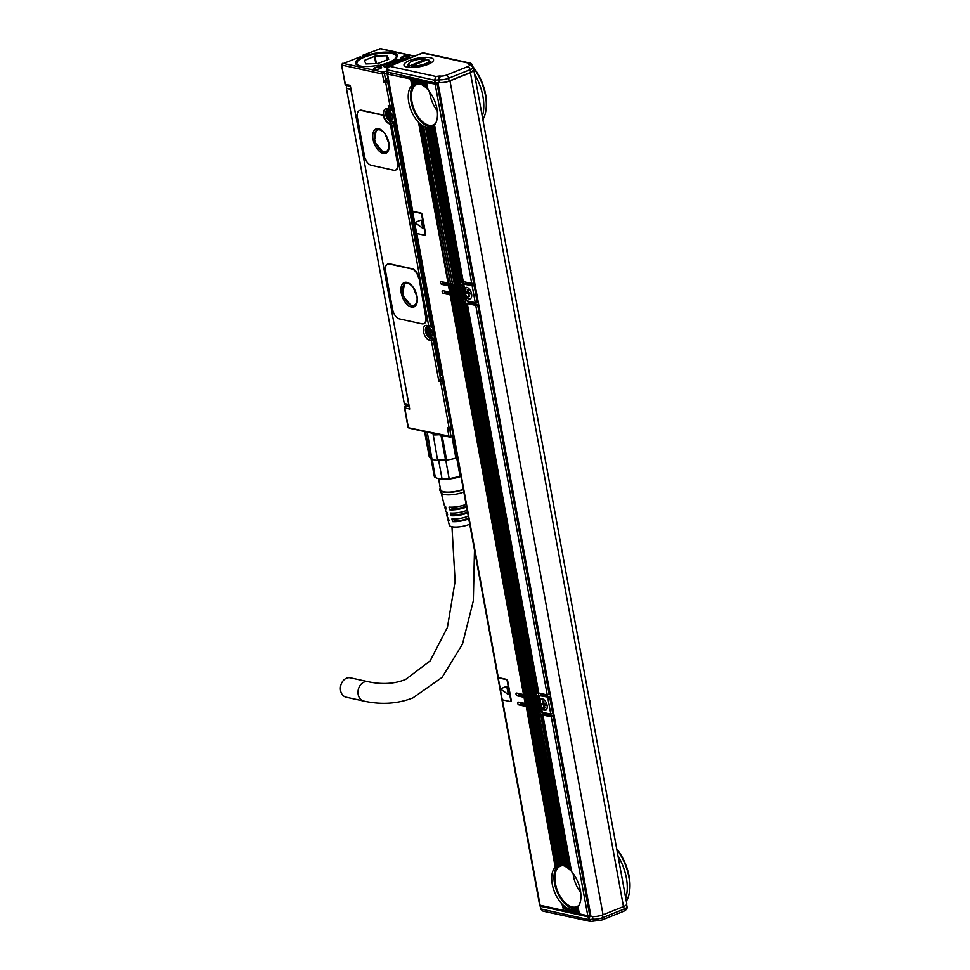 <?xml version="1.0" encoding="UTF-8"?>
<svg xmlns="http://www.w3.org/2000/svg" width="970" height="970" viewBox="0 0 970 970"><rect width="100%" height="100%" fill="white"/><g stroke="black" fill="none" stroke-linecap="round" stroke-linejoin="round"><path stroke-width="1.45" d="M435.991 82.947L439.374 82.511L438.876 79.77L435.481 80.207L435.991 82.947L435.033 82.947L387.321 72.01M590.536 914.916L587.784 915.716L551.275 716.842L553.239 716.587L589.748 915.462M561.957 903.943L563.643 910.236L561.957 903.943A23.316 12.695 68.2 0 1 555.228 867.289L526.213 706.293L538.071 708.876L567.086 867.556A23.316 12.695 68.2 0 1 568.456 868.599L540.46 713.108L569.257 869.278A23.316 12.695 68.2 0 1 570.699 870.684L542.097 714.817L542.873 714.805L571.548 871.606A23.316 12.695 68.2 0 1 577.987 906.72L579.296 913.849L587.784 915.716M578.108 906.817L579.26 913.619M579.114 913.631L577.429 907.338A23.316 12.695 68.2 0 1 576.398 908.199L577.368 913.425L578.593 913.691M576.507 908.211L577.32 913.194M577.186 913.206L575.804 908.575A23.316 12.695 68.2 0 1 574.98 908.963A23.316 12.695 68.2 0 1 574.713 909.072L574.07 909.254A23.316 12.695 68.2 0 1 572.918 909.448L572.251 909.472A23.316 12.695 68.2 0 1 571.051 909.375L570.36 909.254A23.316 12.695 68.2 0 1 569.111 908.902L569.632 911.727L570.857 911.994L570.36 909.254M574.713 909.072L575.428 913L576.665 913.267M574.798 909.023L575.392 912.77M575.246 912.782L574.07 909.254M572.918 909.448L573.5 912.576L574.725 912.843M573.003 909.339L573.452 912.346M573.318 912.358L572.251 909.472M571.051 909.375L571.56 912.152L572.797 912.418M571.124 909.229L571.524 911.921M569.451 911.509L568.384 908.623L569.584 911.497M568.384 908.623A23.316 12.695 68.2 0 1 567.086 907.993L567.692 911.303L568.929 911.57M567.511 911.085L566.334 907.556L567.656 911.072M566.334 907.556A23.316 12.695 68.2 0 1 564.989 906.647L565.765 910.878L566.989 911.145M565.583 910.66L564.2 906.028L565.716 910.648M564.2 906.028A23.316 12.695 68.2 0 1 562.782 904.768L563.825 910.454L565.061 910.721M502.278 699.212L540.096 905.24L563.121 910.296M540.096 905.24A2.328 0.679 169.6 0 1 539.611 904.937L387.078 73.805A2.328 0.679 -10.4 0 0 387.551 74.108L411.11 79.103L412.226 85.239L411.11 79.103M390.486 73.162L393.141 73.744M387.078 73.805A2.328 0.679 -10.4 0 1 387.964 73.077L388.728 72.774M411.292 79.322L413.038 79.528L413.875 84.063L413.038 79.528M413.22 79.746L414.966 79.952L415.839 83.396M415.16 80.171L416.385 80.449L416.93 83.396A23.316 12.695 68.2 0 0 415.766 83.481L414.966 79.952M419.598 83.614L418.822 83.614A23.316 12.695 68.2 0 0 417.609 83.432L417.161 80.413L416.385 80.449M417.088 80.595L418.834 80.801L419.343 83.553M421.586 84.354L420.798 84.245A23.316 12.695 68.2 0 0 419.525 83.796L418.834 80.801M419.028 81.019L420.774 81.225L421.32 84.232M423.66 85.518L422.847 85.311A23.316 12.695 68.2 0 0 421.526 84.584L420.774 81.225M420.956 81.444L422.702 81.65L423.381 85.348M425.818 87.179L424.981 86.839A23.316 12.695 68.2 0 0 423.611 85.809L422.702 81.65M422.884 81.88L424.642 82.074L425.539 86.936M428.085 89.434L427.224 88.925A23.316 12.695 68.2 0 0 425.781 87.53L424.642 82.074M424.824 82.304L426.57 82.499L427.782 89.107M463.126 284.161L463.114 284.101A4.377 2.376 -111.8 0 1 463.26 281.579L434.512 124.972A23.316 12.695 68.2 0 0 428.061 89.858L426.57 82.499M426.751 82.729L437.203 84.329L473.7 283.204L471.735 283.458L435.239 84.584M437.991 83.784L437.203 84.329L437.991 83.784L403.496 76.012M540.86 908.623L540.144 906.162L541.236 905.483M540.144 906.162L588.075 916.82L591.785 916.468A8.742 2.546 -10.4 0 1 590.96 916.323L588.038 915.68M442.817 281.967A1.455 0.788 -111.8 0 0 443.933 283.446L463.017 287.629M466.74 300.567L466.073 300.615A1.455 0.788 68.2 0 1 465.127 299.112L464.691 296.784A1.455 0.788 68.2 0 0 463.939 295.401L462.738 288.866A1.455 0.788 68.2 0 0 463.029 287.726L462.605 285.398A1.455 0.788 68.2 0 1 462.945 284.234A1.455 0.788 68.2 0 1 463.066 284.21L465.503 283.313A1.455 0.788 -111.8 0 0 465.212 283.325A1.455 0.788 -111.8 0 0 464.994 283.519M465.503 283.313L474.997 285.398L474.209 285.944L463.454 284.125M444.478 291.024A1.455 0.788 -111.8 0 0 445.594 292.491L464.678 296.687M466.885 300.809A4.377 2.376 -111.8 0 0 469.031 302.507L478.695 304.713L475.761 305.404L467.285 303.537L469.031 302.507M538.774 693.029A4.377 2.376 -111.8 0 0 538.629 695.551L538.641 695.611M518.332 693.417A1.455 0.788 -111.8 0 0 519.447 694.884L538.532 699.079M542.266 712.065A4.377 2.376 -111.8 0 1 542.23 712.016L541.587 712.065A1.455 0.788 68.2 0 1 540.642 710.561L540.205 708.233A1.455 0.788 68.2 0 0 539.453 706.851L538.253 700.316A1.455 0.788 68.2 0 0 538.544 699.176L538.12 696.848A1.455 0.788 68.2 0 1 538.459 695.684A1.455 0.788 68.2 0 1 538.58 695.66L541.017 694.762A1.455 0.788 -111.8 0 0 540.726 694.775A1.455 0.788 -111.8 0 0 540.508 694.969M541.017 694.762L550.511 696.848L549.723 697.394L538.968 695.575M519.993 702.474A1.455 0.788 -111.8 0 0 521.108 703.941L540.193 708.136M542.4 712.259A4.377 2.376 -111.8 0 0 544.546 713.956L554.04 716.042L553.239 716.587M438.743 82.596A8.742 2.546 169.6 0 0 449.995 80.886L603.049 914.759A8.742 2.546 169.6 0 1 591.785 916.468M482.805 119.274L510.171 268.411M510.487 270.133L513.7 287.605M514.015 289.339L585.686 679.861M586.001 681.583L589.214 699.055M589.53 700.789L616.908 849.926M542.8 714.987L551.275 716.842M538.253 700.316L538.726 706.584L537.501 706.318L536.41 699.831L537.319 706.099L535.561 705.893L534.47 699.394L535.379 705.675L533.633 705.469L532.542 698.97L533.451 705.251L531.693 705.044L530.602 698.545L531.511 704.814L529.765 704.62L528.674 698.121L529.584 704.39L527.825 704.196L526.734 697.697L527.644 703.965L525.898 703.771L524.806 697.272L525.716 703.541L518.332 702.11A1.455 0.788 68.2 0 0 518.041 702.122A1.455 0.788 68.2 0 0 517.701 703.286A1.455 0.788 68.2 0 0 518.841 704.851L525.692 706.354M525.194 703.614L524.03 697.309L517.18 695.793A1.455 0.788 68.2 0 1 516.04 694.229A1.455 0.788 68.2 0 1 516.38 693.077A1.455 0.788 68.2 0 1 516.67 693.053L523.533 694.556L450.177 294.904L443.326 293.401A1.455 0.788 68.2 0 1 442.187 291.837A1.455 0.788 68.2 0 1 442.526 290.673A1.455 0.788 68.2 0 1 442.817 290.66L449.68 292.164L448.516 285.859L441.665 284.343A1.455 0.788 68.2 0 1 440.525 282.779A1.455 0.788 68.2 0 1 440.865 281.627A1.455 0.788 68.2 0 1 441.156 281.603L448.019 283.107L418.482 122.184A23.316 12.695 68.2 0 1 411.753 85.53L410.589 79.176M499.053 678.018A1.455 0.788 68.2 0 1 499.247 677.86A1.455 0.788 68.2 0 1 499.538 677.836L499.089 678.018A1.455 0.788 -111.8 0 0 498.798 678.042A1.455 0.788 -111.8 0 0 498.459 679.194L501.987 698.4A1.455 0.788 -111.8 0 0 503.115 699.964L510.147 701.504A1.455 0.788 -111.8 0 0 510.438 701.492A1.455 0.788 -111.8 0 0 510.778 700.328L507.249 681.134A1.455 0.788 -111.8 0 0 506.122 679.57L499.089 678.018M510.632 701.334A1.455 0.788 68.2 0 0 510.887 701.31A1.455 0.788 68.2 0 0 511.226 700.146L507.698 680.952A1.455 0.788 68.2 0 0 506.57 679.388L499.538 677.836M413.462 211.702A1.455 0.788 68.2 0 1 413.669 211.545A1.455 0.788 68.2 0 1 413.96 211.533L413.499 211.715A1.455 0.788 -111.8 0 0 413.208 211.727A1.455 0.788 -111.8 0 0 412.88 212.891L416.397 232.097A1.455 0.788 -111.8 0 0 417.524 233.661L424.557 235.201A1.455 0.788 -111.8 0 0 424.848 235.177A1.455 0.788 -111.8 0 0 425.187 234.025L421.659 214.819A1.455 0.788 -111.8 0 0 420.531 213.254L413.499 211.715M425.054 235.031A1.455 0.788 68.2 0 0 425.309 235.007A1.455 0.788 68.2 0 0 425.648 233.843L422.12 214.637A1.455 0.788 68.2 0 0 420.992 213.073L413.96 211.533M411.753 85.53L412.432 85.045M412.335 85.008A23.316 12.695 68.2 0 1 413.378 84.293L412.517 79.601M413.378 84.293L414.093 83.953M413.996 83.99A23.316 12.695 68.2 0 1 414.19 83.905A23.316 12.695 68.2 0 1 415.111 83.614L414.457 80.025M416.93 83.396L417.682 83.299M418.822 83.614L418.325 80.874M420.798 84.245L420.252 81.298M422.847 85.311L422.18 81.722M424.981 86.839L424.12 82.147M427.224 88.925L426.048 82.571M463.26 281.591L471.735 283.458M474.488 282.658L473.7 283.204M463.211 281.361L462.557 281.445L433.954 125.579A23.316 12.695 68.2 0 1 432.923 126.439L461.441 281.797A4.377 2.376 68.2 0 1 461.865 281.53A4.377 2.376 68.2 0 1 462.557 281.445M462.593 285.338L461.029 285.968L460.847 285.01A4.377 2.376 68.2 0 1 460.92 282.658L461.441 281.797M433.02 126.452L461.562 281.906M432.814 126.585L432.317 126.827A23.316 12.695 68.2 0 1 431.504 127.215A23.316 12.695 68.2 0 1 431.226 127.312L460.132 285.592L458.386 285.386L429.516 127.591L428.776 127.713A23.316 12.695 68.2 0 1 427.576 127.628L426.873 127.506A23.316 12.695 68.2 0 1 425.636 127.143L425.697 126.949M429.516 127.591L458.349 285.168M458.204 285.168L456.458 284.962L427.576 127.628M427.649 127.47L456.409 284.743M456.276 284.743L454.518 284.537L425.636 127.143M454.336 284.319L425.43 126.852L454.481 284.319M453.814 284.392L452.59 284.113L423.611 126.245A23.316 12.695 68.2 0 0 424.908 126.864M452.408 283.895L422.859 125.809L452.541 283.883M451.887 283.967L450.65 283.689L421.501 124.887A23.316 12.695 68.2 0 0 422.859 125.809M450.468 283.47L420.713 124.269L450.613 283.458M449.947 283.531L448.722 283.264L419.307 123.02A23.316 12.695 68.2 0 0 420.713 124.269M418.482 122.184L448.673 283.034M461.029 285.968L460.326 285.81L431.226 127.312M448.516 285.859L450.977 286.211L452.275 292.516M462.738 288.866L463.733 295.074L461.987 294.868L460.641 288.332L461.793 294.65L460.047 294.443L458.713 287.908L459.865 294.225L458.119 294.019L457.028 287.52L457.937 293.801L456.179 293.595L455.088 287.096L455.997 293.376L454.251 293.17L453.16 286.671L454.069 292.952L452.311 292.746L450.977 286.211M451.159 286.429L452.905 286.635M453.087 286.853L454.845 287.059M455.027 287.29L456.773 287.484M456.955 287.714L458.713 287.908M458.895 288.138L460.641 288.332M460.823 288.563L462.569 288.757M478.016 301.852L475.264 302.652L472.244 286.198M466.073 300.615L465.018 294.868A6.123 3.334 68.2 0 1 464.121 289.957L464.533 288.526A6.123 3.334 68.2 0 1 465.636 287.459A6.123 3.334 68.2 0 1 470.644 291.097A6.123 3.334 68.2 0 1 470.183 298.821A6.123 3.334 68.2 0 1 466.012 296.59L466.776 300.797L475.264 302.652M452.129 292.516L450.383 292.322L449.219 286.004M449.037 285.786L450.335 292.091M450.177 294.904L452.638 295.268L526.128 694.908M538.107 696.787L535.84 697.26L462.302 297.39L535.658 697.042L533.9 696.836L460.374 296.965L533.718 696.618L531.972 696.411L458.434 296.541L531.79 696.193L530.032 695.987L456.506 296.117L529.85 695.769L528.104 695.563L454.566 295.692L527.922 695.344L526.164 695.138L452.638 295.268M452.82 295.486L454.566 295.692M454.748 295.911L456.506 296.117M456.688 296.335L458.434 296.541M458.616 296.759L460.374 296.965M460.556 297.184L462.302 297.39M462.484 297.608L464.763 297.135M536.543 697.418L536.361 696.46A4.377 2.376 68.2 0 1 536.434 694.108L464.339 301.306A4.377 2.376 68.2 0 1 463.369 298.724L463.187 297.766M464.339 301.306L465.236 302.47A4.377 2.376 68.2 0 0 466.582 303.367L466.982 303.331M536.434 694.108L465.248 301.997M550.002 694.108L547.25 694.908L475.761 305.404M538.726 692.81L538.071 692.895L466.582 303.367M467.285 303.537L538.774 693.041L547.25 694.908M537.065 693.332L536.956 693.247A4.377 2.376 68.2 0 1 537.38 692.98A4.377 2.376 68.2 0 1 538.071 692.895M525.982 694.92L524.236 694.714L450.88 295.062M450.698 294.844L524.188 694.484M524.734 697.454L526.492 697.66M526.674 697.879L528.42 698.085M528.601 698.303L530.36 698.509M530.541 698.727L532.287 698.933M532.469 699.164L534.227 699.358M534.409 699.588L536.155 699.782M536.337 700.013L538.095 700.207M553.53 713.302L550.778 714.102L547.759 697.648M541.587 712.065L540.533 706.305A6.123 3.334 68.2 0 1 539.635 701.407L540.047 699.976A6.123 3.334 68.2 0 1 541.151 698.909A6.123 3.334 68.2 0 1 546.159 702.547A6.123 3.334 68.2 0 1 545.698 710.27A6.123 3.334 68.2 0 1 541.527 708.039L542.291 712.247L550.778 714.102M537.998 709.058L540.278 708.585M539.853 712.756A4.377 2.376 68.2 0 1 538.883 710.173L538.702 709.215M569.293 868.938L540.763 713.508M542.097 714.817A4.377 2.376 68.2 0 1 540.751 713.92M623.48 906.598A8.742 2.546 -10.4 0 0 626.802 903.858L473.76 69.985L470.426 72.726L623.48 906.598L603.049 914.759M449.995 80.886L470.426 72.726M470.608 72.435A7.578 2.207 -10.4 0 0 473.481 70.058L472.984 67.318A7.578 2.207 169.6 0 1 470.098 69.694L470.608 72.435L449.122 81.019A7.578 2.207 -10.4 0 1 439.458 82.511L439.374 82.511M472.984 67.318L470.608 64.638L469.056 64.614A3.055 0.885 169.6 0 1 468.716 64.117L469.08 63.22L422.69 53.035L389.552 66.275L435.93 76.472L435.481 80.207L434.536 80.207L435.033 82.947M439.458 82.511L438.731 76.109L435.93 76.472L434.536 80.207L386.897 69.731L387.406 72.483M422.508 52.913L388.57 66.469L389.552 66.275L386.606 69.537L387.103 72.289M470.353 63.147L472.499 65.402L469.08 63.22L471.565 63.826M482.684 118.607L483.569 118.255A37.309 20.322 -111.8 0 0 485.679 111.756L485.934 110.459A35.854 19.521 -111.8 0 0 485.655 94.611A35.854 19.521 -111.8 0 0 472.984 66.821L472.911 66.797M482.987 120.292L483.351 119.383M510.681 271.151L511.032 270.254M514.197 290.357L514.561 289.448M586.195 682.601L586.547 681.704M589.724 701.807L590.075 700.898M563.073 865.361L562.297 865.361L533.427 708.052M534.13 708.209L563.012 865.543A23.316 12.695 68.2 0 1 564.273 866.004L535.367 708.476M565.061 866.101L564.273 866.004M536.07 708.634L565.013 866.331A23.316 12.695 68.2 0 1 566.322 867.059L537.295 708.9M567.135 867.277L566.322 867.059M571.56 871.181L570.699 870.684M576.216 908.381A23.316 12.695 68.2 0 1 572.627 908.344A23.316 12.695 68.2 0 1 555.761 888.193A23.316 12.695 68.2 0 1 558.938 865.24M555.228 867.289L555.81 866.756A23.316 12.695 68.2 0 1 556.853 866.04L557.471 865.737A23.316 12.695 68.2 0 1 557.677 865.652A23.316 12.695 68.2 0 1 558.587 865.361L559.326 865.155M526.213 706.293L555.907 866.804M528.153 706.718L557.568 865.713M530.263 707.36L559.241 865.228A23.316 12.695 68.2 0 1 560.405 865.155L561.157 865.046M532.203 707.785L561.084 865.179A23.316 12.695 68.2 0 1 562.297 865.361M432.729 126.621A23.316 12.695 68.2 0 1 429.152 126.597A23.316 12.695 68.2 0 1 412.274 106.445A23.316 12.695 68.2 0 1 415.463 83.493M434.621 125.057L433.954 125.579M431.323 127.264L430.595 127.506A23.316 12.695 68.2 0 1 429.443 127.688M626.159 900.354L627.044 900.002A37.309 20.322 -111.8 0 0 629.166 893.503L629.409 892.218A35.854 19.521 -111.8 0 0 629.13 876.359A35.854 19.521 -111.8 0 0 617.114 849.38M590.524 921.476L543.054 911.133L540.957 909.096L540.448 906.344M590.027 921.452L590.985 921.318L588.584 919.56L540.654 908.902L543.054 911.133M590.985 921.318L589.53 919.56L589.033 916.82M460.92 282.658L432.317 126.827M459.622 285.665L430.595 127.506M457.682 285.241L428.776 127.713M455.754 284.816L426.873 127.506M451.608 292.588L450.456 286.283M453.548 293.013L452.384 286.708M455.476 293.437L454.324 287.132M457.416 293.861L456.252 287.556M459.343 294.286L458.192 287.981M461.283 294.71L460.12 288.405M463.211 295.135L462.059 288.83M464.121 289.957L463.066 284.21M464.533 288.526L463.757 284.331M463.575 284.113L464.666 288.757M465.018 294.868L466.012 296.59M466.594 300.567L466 296.032M525.461 694.981L452.117 295.329M527.401 695.405L454.045 295.753M529.329 695.842L455.985 296.177M531.269 696.266L457.913 296.602M533.197 696.69L459.853 297.026M535.137 697.115L461.781 297.45M536.956 693.247L465.236 302.47M527.122 704.038L525.97 697.733M529.062 704.462L527.898 698.157M530.99 704.887L529.838 698.582M532.93 705.311L531.766 699.006M534.858 705.736L533.706 699.431M536.798 706.16L535.634 699.855M538.726 706.584L537.574 700.279M539.635 701.407L538.58 695.66M540.047 699.976L539.271 695.781M539.09 695.563L540.181 700.207M540.533 706.305L541.527 708.039M542.109 712.016L541.515 707.482M556.853 866.04L527.631 706.778M555.81 866.756L526.395 706.512M557.471 865.737L528.335 706.936M558.587 865.361L529.559 707.203M560.405 865.155L531.499 707.627M409.716 60.443A15.011 4.365 169.6 0 1 416.288 58.479A15.011 4.365 169.6 0 1 433.081 61.158A15.011 4.365 169.6 0 1 427.831 64.42A15.011 4.365 169.6 0 1 404.951 66.324A15.011 4.365 169.6 0 1 409.716 60.443M485.679 111.756A37.309 20.322 -111.8 0 0 485.4 95.254A37.309 20.322 -111.8 0 0 474.609 69.488L472.984 66.821M483.569 118.255L482.551 118.934M629.166 893.503A37.309 20.322 -111.8 0 0 628.875 877.001A37.309 20.322 -111.8 0 0 618.096 851.236L616.459 848.568M563.279 865.628A21.861 11.907 -111.8 0 0 560.478 866.101A21.861 11.907 -111.8 0 0 556.283 887.174A21.861 11.907 -111.8 0 0 572.373 906.974A21.861 11.907 -111.8 0 0 576.713 906.707A21.861 11.907 -111.8 0 0 579.066 905.119M419.804 83.881A21.861 11.907 -111.8 0 0 417.003 84.354A21.861 11.907 -111.8 0 0 412.808 105.427A21.861 11.907 -111.8 0 0 428.898 125.227A21.861 11.907 -111.8 0 0 433.238 124.948A21.861 11.907 -111.8 0 0 435.591 123.36M508.413 694.544L506.728 686.311L501.126 688.579L501.308 689.597L508.365 694.568L506.728 686.311M422.835 228.229L421.15 220.008L415.536 222.263L415.73 223.294L422.774 228.265L421.15 220.008M442.429 375.414L440.525 375.22L433.736 338.19L431.092 337.608A5.832 3.177 -111.8 0 1 429.334 336.614M627.044 900.002L626.026 900.681M465.867 287.387L465.624 295.013A6.123 3.334 -111.8 0 0 470.401 298.724M541.381 698.837A6.123 3.334 -111.8 0 0 541.139 706.463L545.916 710.173M625.747 898.087A37.309 20.322 -111.8 0 0 618.011 855.94M482.26 116.339A37.309 20.322 -111.8 0 0 474.524 74.181M408.261 65.669A12.101 3.516 -10.4 0 0 407.364 67.172M431.129 62.807A12.101 3.516 -10.4 0 0 429.758 61.728M573.125 873.558A21.861 11.907 -111.8 0 0 580.727 892.582M429.637 91.81A21.861 11.907 -111.8 0 0 437.252 110.835M442.769 377.269L440.356 378.239L433.311 339.839L432.632 338.894L431.395 340.64L433.99 339.561M443.12 379.149L441.483 379.803A1.455 0.788 -111.8 0 1 440.356 378.239L438.84 381.246L431.395 340.64L429.637 340.252A7.869 4.292 68.2 0 1 423.793 332.965A7.869 4.292 68.2 0 1 425.527 325.483A7.869 4.292 68.2 0 1 426.921 325.447L430.789 326.114L430.413 326.829L428.679 325.835L391.625 123.942L392.85 122.196L393.529 123.141L389.867 123.566A7.869 4.292 68.2 0 1 389.212 123.348A2.91 1.588 68.2 0 1 391.225 126.403L397.942 162.984A8.742 4.765 68.2 0 1 395.918 169.944A8.742 4.765 68.2 0 1 395.687 170.017M390.946 110.01L393.541 109.028L390.037 110.18L391.019 109.428L388.897 109.137L388.242 105.572L390.764 108.046L393.189 107.088M393.626 109.489L392.838 109.307M390.486 110.204L393.844 110.713M388.752 109.889A5.832 3.177 -111.8 0 0 388.158 110.01A5.832 3.177 -111.8 0 0 386.678 112.702M389.564 119.916A5.832 3.177 -111.8 0 0 391.322 120.91L393.965 121.492L393.529 123.141L430.789 326.114L431.468 325.847L394.22 122.863M430.256 326.902L431.723 327.217L431.468 325.847M428.522 326.587A5.832 3.177 -111.8 0 0 427.928 326.708A5.832 3.177 -111.8 0 0 426.448 329.4M392.535 117.806A3.722 2.025 -111.8 0 0 391.977 114.181M391.941 114.12A3.722 2.025 -111.8 0 0 390.279 112.18M432.305 334.504A3.722 2.025 -111.8 0 0 431.747 330.879M431.711 330.806A3.722 2.025 -111.8 0 0 430.062 328.878M408.115 427.576L404.478 407.788L409.704 409.061L350.291 85.384L345.368 84.305L341.44 64.262L360.658 56.672M359.652 110.459A8.742 4.765 68.2 0 1 359.87 110.35A8.742 4.765 68.2 0 1 361.604 110.24L361.155 110.422A8.742 4.765 -111.8 0 0 359.421 110.531A8.742 4.765 -111.8 0 0 357.384 117.491L364.441 155.903A8.742 4.765 -111.8 0 0 371.219 165.288L393.723 170.235A8.742 4.765 -111.8 0 0 395.457 170.126A8.742 4.765 -111.8 0 0 397.482 163.166L390.777 126.585A2.91 1.588 -111.8 0 0 388.752 123.529A7.869 4.292 -111.8 0 1 383.841 117.334A2.91 1.588 -111.8 0 0 381.792 114.957L361.155 110.422M388.752 123.529L389.212 123.348A7.869 4.292 68.2 0 1 384.302 117.152A2.91 1.588 68.2 0 0 382.241 114.775L361.604 110.24M387.842 264.058A8.742 4.765 68.2 0 1 388.061 263.961A8.742 4.765 68.2 0 1 389.794 263.852L412.298 268.799A8.742 4.765 68.2 0 1 419.088 278.184L426.133 316.584A8.742 4.765 68.2 0 1 424.108 323.543A8.742 4.765 68.2 0 1 423.878 323.628M409.692 428.097L408.14 427.709L408.552 426.533L408.14 427.709L448.916 436.1L447.4 427.867L449.158 428.255L440.598 381.622L441.483 379.803L438.84 381.246L443.46 381.028M392.862 105.354L388.242 105.572L391.395 106.87A1.455 0.788 -111.8 0 0 391.686 106.858A1.455 0.788 -111.8 0 0 392.025 105.694L387.745 82.377A1.455 0.788 -111.8 0 0 386.606 80.813L383.974 82.256L388.582 82.038M388.242 80.158L386.606 80.813A1.455 1.152 102.4 0 0 385.72 82.644L390.001 105.96A1.455 1.152 102.4 0 0 390.825 106.93L390.752 106.906M383.841 117.334L384.302 117.152A7.869 4.292 68.2 0 1 385.757 108.785A7.869 4.292 68.2 0 1 387.139 108.749L390.643 110.131M449.91 429.213L449.983 429.225A1.455 1.152 102.4 0 1 449.158 428.255L451.171 428L442.611 381.368A1.455 0.788 68.2 0 0 441.483 379.803M467.019 287.423A5.832 3.177 -111.8 0 0 466.194 287.544A5.832 3.177 -111.8 0 0 465.758 294.916A5.832 3.177 -111.8 0 0 470.523 298.372A5.832 3.177 -111.8 0 0 471.202 297.887M542.533 698.873A5.832 3.177 -111.8 0 0 541.709 698.994A5.832 3.177 -111.8 0 0 541.272 706.366A5.832 3.177 -111.8 0 0 546.037 709.822A5.832 3.177 -111.8 0 0 546.716 709.337M382.459 74.023L383.235 73.053L384.472 73.769L385.478 79.249L383.974 82.256L382.459 74.023L341.852 65.099M393.044 106.312L391.686 106.858A1.455 1.455 0 0 1 390.825 106.93A1.455 1.152 102.4 0 0 391.395 106.87M427.067 326.429A6.414 3.492 -111.8 0 0 427.03 326.441L430.413 326.829M452.19 428.619L450.832 429.152A1.455 1.455 0 0 1 449.983 429.225A1.455 1.152 102.4 0 0 450.541 429.176A1.455 0.788 -111.8 0 0 450.832 429.152A1.455 0.788 -111.8 0 0 451.171 428L452.02 427.661M448.916 436.1L450.044 437.07L450.929 435.845L449.922 430.353L447.4 427.867L450.541 429.176M405.011 406.721A1.455 0.788 68.2 0 1 405.375 406.163A1.455 0.788 68.2 0 1 405.666 406.151A1.455 1.152 102.4 0 0 404.781 407.97L408.297 427.176M345.284 83.832L345.077 84.111A1.455 1.455 0 0 0 346.193 85.275L350.449 86.209M346.763 85.215L345.077 84.111L341.44 64.323M386.836 70.798L383.344 72.204L383.235 73.053M418.628 278.366A8.742 4.765 -111.8 0 0 411.85 268.981L389.346 264.034A8.742 4.765 -111.8 0 0 387.612 264.143A8.742 4.765 -111.8 0 0 385.575 271.103L392.632 309.503A8.742 4.765 -111.8 0 0 399.41 318.9L421.914 323.834A8.742 4.765 -111.8 0 0 423.647 323.725A8.742 4.765 -111.8 0 0 425.684 316.766L419.088 278.184M470.474 293.461L469.686 293.777A1.455 0.788 -111.8 0 0 469.407 293.801A1.455 0.788 -111.8 0 0 469.068 294.953L469.322 296.335L468.619 296.177L469.237 295.923M469.031 294.54L468.619 296.177M468.364 294.807A1.455 0.788 -111.8 0 0 467.237 293.243L468.595 292.697L467.237 293.243M468.522 291.643L467.322 292.128A1.455 0.788 -111.8 0 1 467.031 292.14L466.146 291.946L466.352 293.049M467.322 292.128A1.455 0.788 -111.8 0 0 467.661 290.964L467.407 289.594L468.11 289.751L468.364 291.121A1.455 0.788 -111.8 0 0 469.492 292.685L470.571 293.971L469.686 293.777M545.989 704.911L545.213 705.226A1.455 0.788 -111.8 0 0 544.922 705.251A1.455 0.788 -111.8 0 0 544.582 706.403L544.837 707.785L544.134 707.627L544.752 707.372M544.546 705.99L544.134 707.627M543.879 706.257A1.455 0.788 -111.8 0 0 542.751 704.693L544.109 704.147L542.751 704.693M543.903 703.044A1.455 0.788 -111.8 0 0 544.024 703.056L542.836 703.577A1.455 0.788 -111.8 0 1 542.545 703.589L541.66 703.395L541.866 704.499M542.836 703.577A1.455 0.788 -111.8 0 0 543.176 702.413L542.921 701.043L543.624 701.201L543.879 702.571A1.455 0.788 -111.8 0 0 545.007 704.135L545.88 704.329L546.086 705.42L545.213 705.226M380.179 48.767L362.477 55.387M383.223 153.442A13.119 7.142 -111.8 0 0 385.817 153.284A13.119 7.142 -111.8 0 0 388.339 140.638A13.119 7.142 -111.8 0 0 378.688 128.755A13.119 7.142 -111.8 0 0 376.081 128.925A13.119 7.142 -111.8 0 0 373.571 141.559A13.119 7.142 -111.8 0 0 383.223 153.442M387.163 67.488L385.454 67.112A12.101 3.516 -10.4 0 1 383.017 65.681L378.312 65.232A21.279 6.196 -10.4 0 1 355.735 63.777A21.279 6.196 -10.4 0 1 373.098 53.641A21.279 6.196 -10.4 0 1 397.336 56.139A21.279 6.196 -10.4 0 1 396.148 58.103L395.712 59.606M396.148 58.103C395.578 58.988 396.524 59.388 398.973 59.303L398.888 60.419C396.378 60.528 395.396 60.14 395.954 59.231L393.238 61.219A20.855 6.062 -10.4 0 1 384.132 64.857L382.58 65.281M405.278 59.788L404.296 59.582A12.101 3.516 -10.4 0 0 398.973 59.303M403.253 56.393A3.941 1.14 -10.4 0 1 404.163 56.09A3.941 1.14 -10.4 0 1 408.188 55.617A3.941 1.14 -10.4 0 1 409.376 56.587A3.941 1.14 -10.4 0 1 408.006 57.436L407.097 57.8A3.941 1.14 -10.4 0 1 405.981 58.164A3.941 1.14 -10.4 0 1 401.095 58.297A3.941 1.14 -10.4 0 1 402.356 56.757L403.484 56.709L402.574 57.072A3.65 1.055 -10.4 0 0 401.192 58.212A3.65 1.055 -10.4 0 0 401.289 58.394M374.129 69.125A3.941 1.14 -10.4 0 0 374.65 69.306A3.941 1.14 -10.4 0 0 378.482 69.088A3.941 1.14 -10.4 0 0 381.465 67.742A3.941 1.14 -10.4 0 0 380.774 66.857A3.941 1.14 -10.4 0 0 375.814 67.379A3.941 1.14 -10.4 0 0 374.08 69.1A3.941 1.14 -10.4 0 0 374.129 69.125M411.413 307.053A13.119 7.142 -111.8 0 0 414.02 306.884A13.119 7.142 -111.8 0 0 416.53 294.25A13.119 7.142 -111.8 0 0 406.879 282.367A13.119 7.142 -111.8 0 0 404.272 282.525A13.119 7.142 -111.8 0 0 401.762 295.171A13.119 7.142 -111.8 0 0 411.413 307.053M469.565 293.728A1.455 0.788 -111.8 0 0 468.595 292.697M545.079 705.178A1.455 0.788 -111.8 0 0 544.109 704.147M376.433 128.804L374.347 141.608L383.902 153.175A13.119 7.142 -111.8 0 0 386.157 153.127M403.168 373.486L408.673 404.466A2.91 2.292 -77.6 0 0 409.037 405.46M356.669 120.147L350.825 89.301A2.91 2.292 -77.6 0 1 350.813 88.173M409.17 406.163L405.921 405.448A2.91 2.292 -77.6 0 1 404.272 403.508L346.435 88.331A2.91 2.292 -77.6 0 1 347.151 85.481M401.483 364.271L358.366 129.362M356.463 63.414A20.697 6.026 -10.4 0 0 356.317 64.444M397.033 56.963A20.697 6.026 -10.4 0 0 396.524 56.054M403.508 60.504A12.101 3.516 -10.4 0 0 398.888 60.419M409.243 56.733A3.65 1.055 -10.4 0 0 409.267 56.539A3.65 1.055 -10.4 0 0 404.32 56.43A3.65 1.055 -10.4 0 0 403.484 56.709L403.823 58.564M381.319 67.9A3.65 1.055 -10.4 0 0 381.343 67.694A3.65 1.055 -10.4 0 0 380.604 67.221A3.65 1.055 -10.4 0 0 376.505 67.56A3.65 1.055 -10.4 0 0 374.178 69.016A3.65 1.055 -10.4 0 0 374.274 69.197M404.623 282.403L402.538 295.219L412.092 306.775A13.119 7.142 -111.8 0 0 414.348 306.738M389.346 116.921L386.897 116.194L386.69 115.09L387.988 115.333L387.83 112.969L388.533 113.126L390.764 117.043L389.479 116.8L389.637 119.164L388.934 119.007L389.564 118.752M388.606 117.225L388.934 119.007M429.116 333.619L426.667 332.88L426.473 331.788L427.758 332.031L427.6 329.667L428.303 329.824L429.189 332.383L430.34 332.637L430.534 333.728L429.249 333.498L429.407 335.85L428.704 335.705L429.334 335.45M428.376 333.922L428.704 335.705M402.32 60.977A11.373 3.31 -10.4 0 0 390.922 62.965A11.373 3.31 -10.4 0 0 385.648 66.881A11.373 3.31 -10.4 0 0 385.757 67.172M409.595 67.451L409.352 66.081A10.937 3.177 -10.4 0 1 408.127 64.954A10.937 3.177 -10.4 0 1 408.455 63.911L408.916 63.317A10.343 3.007 169.6 0 1 425.551 59.012L426.254 60.152M429.467 60.637A10.937 3.177 -10.4 0 0 428.946 60.152L428.303 59.752A10.343 3.007 169.6 0 1 428.813 60.213A10.343 3.007 169.6 0 1 423.757 64.275A10.343 3.007 169.6 0 1 411.995 65.851L411.632 66.59A10.937 3.177 -10.4 0 0 423.49 65.123A10.937 3.177 -10.4 0 0 429.625 61.013A10.937 3.177 -10.4 0 0 429.467 60.637M411.801 67.512L411.632 66.59M383.647 151.805A11.664 6.353 -111.8 0 0 385.963 151.659A11.664 6.353 -111.8 0 0 388.206 140.42A11.664 6.353 -111.8 0 0 379.622 129.859A11.664 6.353 -111.8 0 0 377.306 130.004A11.664 6.353 -111.8 0 0 375.063 141.244A11.664 6.353 -111.8 0 0 383.647 151.805M411.838 305.404A11.664 6.353 -111.8 0 0 414.154 305.259A11.664 6.353 -111.8 0 0 416.397 294.019A11.664 6.353 -111.8 0 0 407.812 283.47A11.664 6.353 -111.8 0 0 405.496 283.616A11.664 6.353 -111.8 0 0 403.265 294.844A11.664 6.353 -111.8 0 0 411.838 305.404M389.479 116.8L390.498 116.436M389.722 116.691L389.176 115.988L388.036 116.436M386.897 116.194L389.176 115.988M429.249 333.498L430.268 333.134M429.492 333.389L428.946 332.686L427.806 333.134M426.667 332.88L428.946 332.686M410.94 67.512L411.741 67.185M425.551 59.012L409.352 66.081M409.716 65.354A10.343 3.007 169.6 0 1 408.916 63.317M428.303 59.752A10.343 3.007 169.6 0 0 427.843 59.522L411.995 65.851M385.126 134.078L388.812 143.305M413.317 287.69L417.003 296.917M386.787 67.403A10.343 3.007 169.6 0 1 387.127 66.53L386.666 67.124A10.937 3.177 -10.4 0 0 386.521 67.342M392.219 65.014L392.329 63.717L394.366 64.153M391.407 65.342L389.37 64.893A10.343 3.007 169.6 0 0 387.127 66.53M392.329 63.717A10.343 3.007 169.6 0 1 395.178 62.941A10.343 3.007 169.6 0 1 398.973 62.322M431.832 458.931A18.369 5.347 -10.4 0 0 431.917 458.98L427.261 432.135M438.67 460.459L442.077 479.034L438.549 478.719L435.324 477.543L432.232 459.174A18.369 5.347 -10.4 0 0 437.955 460.435L438.67 460.459A18.369 5.347 -10.4 0 0 445.763 460.144L446.624 460.047L442.102 435.397M437.955 460.435L437.506 459.586A19.824 5.771 -10.4 0 0 445.388 459.222L446.624 460.047A18.369 5.347 -10.4 0 0 455.9 458.107L451.935 436.464M427.188 431.735L425.818 433.323A19.824 5.771 169.6 0 1 424.63 431.795A19.824 5.771 169.6 0 1 424.605 431.553M432.232 459.174L430.353 458.01L425.818 433.323M431.989 459.028L430.353 458.01A19.824 5.771 -10.4 0 1 429.164 456.482L424.63 431.795M437.506 459.586L432.923 432.996M439.058 434.718A19.824 5.771 169.6 0 1 432.972 434.887M445.388 459.222L440.962 435.142M453.135 435.979L456.955 456.809L455.9 458.107L456.7 457.864A18.369 5.347 -10.4 0 0 457.513 457.61M456.7 457.864L460.107 476.44L449.171 478.707L445.763 460.144M438.84 478.792A17.193 5.008 -10.4 0 0 439.131 478.853A17.193 5.008 -10.4 0 0 445.654 479.265A17.193 5.008 -10.4 0 0 460.968 476.44M460.107 476.44A18.369 5.347 -10.4 0 0 460.92 476.173M442.077 479.034A18.369 5.347 -10.4 0 0 445.072 479.022A18.369 5.347 -10.4 0 0 449.171 478.707M430.995 458.41L434.257 476.161A18.369 5.347 -10.4 0 0 435.324 477.543M438.573 478.731L440.61 489.826A14.574 4.244 -10.4 0 0 448.746 492.117A14.574 4.244 -10.4 0 0 463.333 489.28M440.344 488.359A15.447 4.498 -10.4 0 0 439.895 490.371A15.447 4.498 -10.4 0 0 463.381 489.583M441.132 492.651A14.574 4.244 -10.4 0 0 441.241 492.942A14.574 4.244 -10.4 0 0 463.83 492.032M445.472 506.304A13.556 3.941 -10.4 0 0 444.951 507.819L445.776 511.069A13.337 3.88 -10.4 0 0 446.988 512.257A13.156 3.831 -10.4 0 0 446.455 513.773A13.156 3.831 -10.4 0 0 447.631 514.937L446.988 512.257M446.455 513.773L447.279 517.034A12.937 3.759 -10.4 0 0 448.407 518.162L449.061 520.841A12.755 3.71 -10.4 0 1 447.958 519.738A12.755 3.71 -10.4 0 1 448.443 518.307M447.958 519.738L449.328 525.158A12.392 3.601 -10.4 0 0 456.979 527.013A12.392 3.601 -10.4 0 0 469.735 524.176M468.255 516.137A12.937 3.759 -10.4 0 1 451.923 518.938L452.578 521.617A12.755 3.71 -10.4 0 0 468.752 518.817M467.176 510.244A13.337 3.88 -10.4 0 1 450.504 513.021L451.147 515.713A13.156 3.831 -10.4 0 0 467.673 512.924M466.097 504.351A13.738 4.001 -10.4 0 1 449.074 507.116L449.716 509.808A13.556 3.941 -10.4 0 0 466.594 507.031M441.168 492.796L444.272 505.103A13.738 4.001 -10.4 0 0 445.557 506.352L446.2 509.032A13.556 3.941 -10.4 0 1 444.951 507.819M452.578 521.617L454.518 520.841L454.178 518.999M468.583 517.871A10.343 3.007 169.6 0 1 454.518 520.841M451.147 515.713L453.402 514.803L453.087 513.094M467.467 511.833A10.343 3.007 169.6 0 1 453.402 514.803M449.716 509.808L452.299 508.777L452.008 507.189M466.364 505.806A10.343 3.007 169.6 0 1 452.299 508.777M368.018 681.692L350.437 677.836A9.906 7.796 102.4 0 0 340.591 690.604A9.906 7.796 102.4 0 0 346.181 697.188L363.762 701.055A9.906 7.796 102.4 0 1 358.172 694.459A9.906 7.796 102.4 0 1 364.174 682.055A9.906 7.796 102.4 0 1 368.018 681.692C381.986 684.687 394.511 683.935 405.605 679.449L430.11 660.934L447.412 627.444L455.124 581.297L451.959 526.734M395.19 54.72A20.406 5.941 169.6 0 1 395.36 54.829A20.406 5.941 169.6 0 1 396.633 56.43L396.754 57.109A20.406 5.941 169.6 0 1 396.791 57.351L396.779 57.291M356.669 64.663L356.657 64.699A20.406 5.941 169.6 0 1 356.62 64.481L357.239 61.692M396.633 56.43A20.406 5.941 169.6 0 1 396.306 57.933M395.905 58.503A20.406 5.941 169.6 0 1 381.78 65.051M357.336 65.087L356.499 63.79M360.986 66.13A20.115 5.856 169.6 0 1 357.348 61.546A20.115 5.856 169.6 0 1 373.377 54.49A20.115 5.856 169.6 0 1 395.032 54.623A20.115 5.856 169.6 0 1 380.519 64.978M387.042 55.739L375.026 56.175L364.283 60.48L365.981 63.935L377.997 63.486L388.752 59.206L387.042 55.739L387.77 59.691M437.955 82.692L590.96 916.323M387.551 74.108L412.893 212.139M416.7 232.909L498.471 678.454M416.906 80.377L417.439 83.287M592.452 916.529L592.925 919.123L589.53 919.56L588.584 919.56L588.075 916.82M460.847 285.01L463.114 284.101M441.665 284.343L443.933 283.446M474.209 285.944L477.228 302.397M443.326 293.401L445.594 292.491M463.369 298.724L464.933 298.093M477.725 305.15L549.214 694.653M536.361 696.46L538.629 695.551M517.18 695.793L519.447 694.884M549.723 697.394L552.742 713.847M518.841 704.851L521.108 703.941M538.883 710.173L540.448 709.543M542.497 714.781L544.546 713.956M592.537 916.529L593.009 919.123A7.578 2.207 -10.4 0 0 602.673 917.632L602.2 915.074M593.798 920.954L592.925 919.123L595.471 920.906M434.427 125.275L463.078 281.373M467.103 303.319L538.592 692.822M530.081 707.142L559.096 865.191M532.021 707.566L560.915 865.034M533.949 707.991L562.818 865.301M535.889 708.415L564.807 865.98M537.817 708.84L566.868 867.095M542.618 714.757L571.269 870.854M601.412 919.996A2.91 1.588 -111.8 0 0 601.994 919.96A2.91 1.588 -111.8 0 0 602.673 917.632L624.146 909.048A7.578 2.207 -10.4 0 0 627.032 906.671C627.517 908.502 626.329 910.066 623.48 911.363A2.91 1.588 -111.8 0 0 624.146 909.048L623.686 906.501M446.358 75.151A2.91 1.588 68.2 0 1 448.625 78.279L470.098 69.694A2.91 1.588 68.2 0 0 467.843 66.566L446.358 75.151A4.668 1.358 169.6 0 1 440.416 76.06L438.961 79.77A7.578 2.207 169.6 0 0 448.625 78.279L449.122 81.019M438.731 76.109A3.055 0.885 169.6 0 1 440.416 76.06M469.056 64.614A4.668 1.358 169.6 0 1 467.843 66.566M473.712 69.84L474.609 69.488M617.211 851.587L618.096 851.236M393.432 108.458L391.019 109.428L390.764 108.046A1.455 0.788 68.2 0 1 390.995 106.955M468.716 64.117A2.91 2.74 21.6 0 1 471.153 64.881M433.784 338.433L430.522 338.433L432.05 337.815M441.411 375.414L392.826 110.713M391.104 119.686A4.304 2.34 -111.8 0 0 391.456 119.601A4.304 2.34 -111.8 0 0 391.783 114.169A4.304 2.34 -111.8 0 0 388.267 111.623A4.304 2.34 -111.8 0 0 387.951 111.805M430.874 336.384A4.304 2.34 -111.8 0 0 431.238 336.299A4.304 2.34 -111.8 0 0 431.553 330.867A4.304 2.34 -111.8 0 0 428.037 328.321A4.304 2.34 -111.8 0 0 427.721 328.503M427.03 326.441A6.414 3.492 -111.8 0 0 425.794 332.625A6.414 3.492 -111.8 0 0 430.522 338.433A1.455 1.152 102.4 0 0 429.637 340.252M430.716 326.708L431.565 326.369M390.037 110.168L387.964 109.719A1.455 1.152 -77.6 0 1 387.139 108.749M392.28 121.129L390.74 121.735A1.455 1.152 102.4 0 0 389.867 123.566M394.014 121.735L390.74 121.735A6.414 3.492 68.2 0 1 386.024 115.927A6.414 3.492 68.2 0 1 387.26 109.743A6.414 3.492 68.2 0 1 387.297 109.731L387.964 109.719M427.734 326.417A1.455 1.152 -77.6 0 1 426.921 325.447M406.891 405.654L405.666 406.151L409.316 406.951M383.344 72.204L342.737 63.28M388.764 119.31L390.777 119.88L391.104 114.448A4.304 2.34 -111.8 0 0 387.588 111.889A4.304 2.34 -111.8 0 0 386.521 113.684M428.546 336.008L430.547 336.566L430.874 331.134A4.304 2.34 -111.8 0 0 427.358 328.587A4.304 2.34 -111.8 0 0 426.291 330.382M387.903 78.279L385.478 79.249A1.455 0.788 -111.8 0 0 386.606 80.813M450.153 429.249A1.455 0.788 68.2 0 0 449.922 430.353L452.335 429.383M379.5 48.573L414.251 56.211M387.588 72.52L384.472 73.769M453.342 434.875L450.929 435.845M387.066 117.309A3.722 2.025 -111.8 0 0 390.364 119.371A3.722 2.025 -111.8 0 0 390.389 114.824A3.722 2.025 -111.8 0 0 387.091 112.762A3.722 2.025 -111.8 0 0 387.066 117.309M426.836 334.007A3.722 2.025 -111.8 0 0 430.134 336.069A3.722 2.025 -111.8 0 0 430.159 331.522A3.722 2.025 -111.8 0 0 426.861 329.461A3.722 2.025 -111.8 0 0 426.836 334.007M468.28 290.709L467.661 290.964M543.806 702.159L543.176 702.413M346.435 88.331L350.825 89.301M404.272 403.508L408.673 404.466M402.356 56.757L402.853 58.612M390.643 116.376L389.625 116.788M388.861 114.933L388.097 115.236M388.776 114.496L388.158 114.751M430.413 333.074L429.395 333.486M428.631 331.631L427.867 331.934M428.558 331.194L427.928 331.449M386.69 55.654L387.454 59.813M375.026 56.175L376.384 63.559M374.456 56.296L375.802 63.583M364.502 60.285L364.684 61.304M554.209 716.163L590.718 915.025M438.173 83.905L474.669 282.767M462.945 284.234L465.212 283.325M475.179 285.507L478.198 301.973M478.695 304.713L550.184 694.217M538.459 695.684L540.726 694.775M550.693 696.957L553.712 713.423M388.57 66.469L386.606 69.549M472.511 65.329L472.729 66.518M470.377 63.159L423.405 52.841M623.48 911.363L601.994 919.96L590.682 921.488M627.032 906.671L626.644 904.537M392.05 114.108C393.02 117.843 392.826 119.674 391.456 119.601L390.777 119.88C389.867 120.595 388.606 119.771 387.006 117.382C386.024 113.648 386.218 111.817 387.588 111.889L388.267 111.623C389.212 110.919 390.474 111.744 392.05 114.108M431.82 330.806C432.79 334.541 432.596 336.372 431.238 336.299L430.547 336.566C429.637 337.293 428.376 336.457 426.776 334.08C425.794 330.346 425.988 328.515 427.358 328.587L428.037 328.321C428.982 327.605 430.243 328.442 431.82 330.806M429.807 326.866L431.577 326.417M409.025 428.122L450.153 437.167M379.961 48.5L414.529 56.09M453.524 435.833L450.189 437.155M406.733 405.618L405.375 406.163A1.455 1.455 0 0 0 404.478 407.788M470.462 293.376L469.407 293.801M545.977 704.826L544.922 705.251M408.564 67.354L408.127 64.954M430.062 63.402L429.625 61.013M388.873 114.981L387.988 115.333M428.643 331.679L427.758 332.031M441.241 492.942L439.895 490.371M474.488 550.038L473.336 600.782L462.46 644.141L442.053 677.412L412.965 697.854C397.676 703.844 381.283 704.911 363.762 701.055"/></g></svg>
